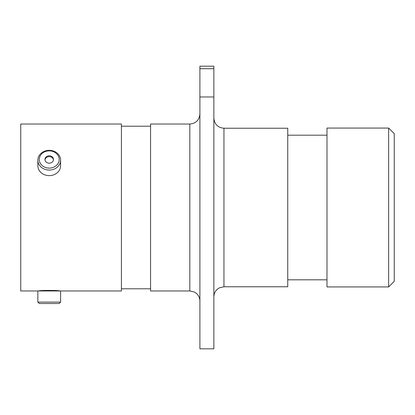 <?xml version="1.0" encoding="UTF-8"?>
<svg xmlns="http://www.w3.org/2000/svg" width="415" height="415" viewBox="0 0 415 415"><rect width="100%" height="100%" fill="white"/><g stroke="black" fill="none" stroke-linecap="round" stroke-linejoin="round"><path stroke-width="0.62" d="M59.708 290.967C60.362 290.251 38.113 290.246 38.745 290.967L39.249 290.967M388.642 128.069L394.25 133.677L394.25 281.323L388.642 286.931L388.642 128.069L326.984 128.069L326.984 286.931L388.642 286.931M223.955 286.765L287.745 286.765L287.745 128.235L223.955 128.235L223.955 286.765L219.514 287.792L218.088 288.643C215.354 290.702 213.948 293.436 213.86 296.855M189.816 124.033L189.816 290.967L150.578 290.967L150.578 124.033L189.816 124.033C195.942 123.437 199.304 120.07 199.906 113.943M37.848 302.099L60.606 302.099L59.184 303.526L39.269 303.526L37.848 302.099L37.848 290.967L121.424 290.967L121.424 124.033L20.75 124.033L20.75 290.967L38.745 290.967M199.906 68.714L199.906 66.177L213.86 66.177L213.86 68.714L199.906 68.714L199.906 96.975L213.86 96.975L213.86 68.714M213.86 96.975L213.86 348.823L199.906 348.823L199.906 96.975M49.224 168.111A9.955 8.622 0 0 0 59.184 159.49A9.955 8.622 0 0 0 49.224 150.868A9.955 8.622 0 0 0 39.269 159.49A9.955 8.622 0 0 0 49.224 168.111M49.224 150.344A11.381 9.856 180 0 1 60.606 160.2A11.381 9.856 180 0 1 49.224 170.057A11.381 9.856 180 0 1 37.848 160.2A11.381 9.856 180 0 1 49.224 150.344M49.224 155.796A4.259 3.688 0 0 0 44.965 159.49A4.259 3.688 0 0 0 49.224 163.178A4.259 3.688 0 0 0 53.488 159.49A4.259 3.688 0 0 0 49.224 155.796M53.457 159.91A4.259 3.688 0 0 0 49.224 156.642A4.259 3.688 0 0 0 44.996 159.91M60.606 160.2L60.606 165.767A11.381 9.856 180 0 1 49.224 175.623A11.381 9.856 180 0 1 37.848 165.767L37.848 160.2M189.816 290.967L194.251 291.994L195.807 292.943C198.458 294.998 199.823 297.705 199.906 301.057M326.984 135.186L287.745 135.186M150.578 126.217L121.424 126.217M150.578 288.783L121.424 288.783M326.984 279.814L287.745 279.814M223.955 128.235C217.823 127.638 214.462 124.277 213.86 118.145M60.606 302.099L60.606 290.967"/></g></svg>
